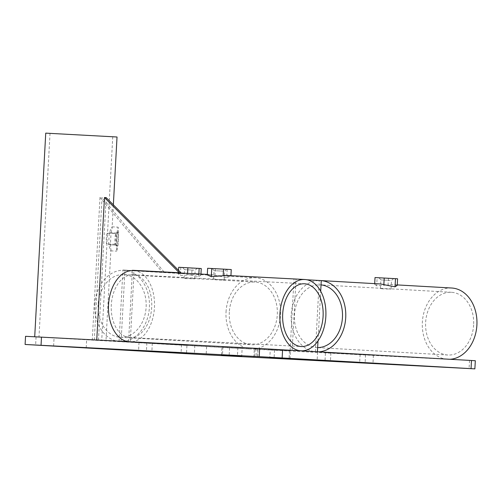 <?xml version="1.0" encoding="UTF-8"?>
<svg xmlns="http://www.w3.org/2000/svg" width="502" height="502" viewBox="0 0 502 502"><rect width="100%" height="100%" fill="white"/><g stroke="black" fill="none" stroke-linecap="round" stroke-linejoin="round"><path stroke-width="0.38" stroke-dasharray="2.51 1.88" d="M317.408 351.883L290.118 350.34L317.415 351.733M317.998 340.94L320.69 291.235M315.381 351.776L319.241 280.486L320.483 280.555A35.698 27.303 -86.7 0 0 291.191 314.767A35.698 27.303 -86.7 0 0 316.429 351.833A35.698 27.303 -86.7 0 0 318.99 351.82M25.539 336.315L229.558 347.892L475.319 360.718M325.453 352.668L373.413 355.265L325.453 352.668L325.014 360.812M270.245 349.781L290.457 350.885L254.307 349.003L270.245 349.781L269.806 357.932M242.165 347.936L221.953 346.832L258.103 348.714L242.165 347.936L241.732 355.974M186.957 345.05L139.004 342.452L186.957 345.05L186.518 353.151M34.713 336.754L130.256 341.881L134.122 270.584M34.707 336.817L130.256 341.881M94.345 339.998L38.987 337.043L94.345 339.998M80.847 339.339L54.059 337.865L80.847 339.339M57.385 133.808L112.749 136.764L57.385 133.808M107.409 233.229C106.123 233.712 105.909 244.725 106.838 243.821L107.409 233.229L115.73 233.681A5.302 0.452 -86.9 0 0 115.692 233.7A5.302 0.452 -86.9 0 0 114.989 238.952A5.302 0.452 -86.9 0 0 115.115 244.254A5.302 0.452 -86.9 0 0 115.153 244.273A5.302 0.452 -86.9 0 0 115.159 244.273A5.302 0.452 -86.9 0 0 115.893 238.996A5.302 0.452 -86.9 0 0 115.73 233.681L115.73 233.681M45.738 133.137L117.029 136.996M94.301 340.099L102.025 197.506L99.998 197.405L92.28 339.992M98.455 340.218L106.173 197.625M111.049 232.777L112.065 228.598L112.028 226.841L109.273 232.727L108.627 244.725L110.729 250.831L110.955 249.074L110.402 244.775L111.049 232.777L118.679 233.192L118.114 227.174L116.903 233.141L116.257 245.139L116.815 251.163L118.033 245.189L118.679 233.192M128.55 341.78L132.409 270.528M119.056 341.517L122.927 270.026L162.372 272.266L99.998 197.405M121.082 341.624L124.954 270.132L122.927 270.026M124.954 270.132L164.217 272.159M164.041 271.952L102.025 197.506M164.399 272.373L162.372 272.266M110.729 250.831L116.815 251.163M108.627 244.725L116.257 245.139M110.402 244.775L118.033 245.189M112.028 226.841L118.114 227.174M109.273 232.727L116.903 233.141M117.87 231.755A7.342 0.627 -86.9 0 0 117.813 231.78A7.342 0.627 -86.9 0 0 116.847 239.052A7.342 0.627 -86.9 0 0 117.022 246.394A7.342 0.627 -86.9 0 0 117.073 246.419A7.342 0.627 -86.9 0 0 118.102 239.109A7.342 0.627 -86.9 0 0 117.87 231.755M290.118 350.34L293.977 279.056L319.241 280.486M306.929 279.777L293.977 279.056M292.145 350.446L296.004 279.156M225.059 269.21L212.12 268.52L225.059 269.21M223.39 271.168L214.047 270.666L223.39 271.168M231.259 269.555L207.64 268.281M227.174 269.361L226.735 277.55L215.007 275.341A35.698 22.992 93 0 0 211.173 274.613A35.698 22.992 93 0 0 211.104 274.613A35.698 22.992 93 0 0 207.282 274.901M127.665 341.605A35.698 22.992 93 0 0 129.56 341.837A35.698 22.992 93 0 0 129.629 341.843A35.698 22.992 93 0 0 154.453 307.45A35.698 22.992 93 0 0 133.419 270.553M230.933 275.648L230.901 276.169A35.698 22.992 93 0 0 227.067 275.447M226.735 277.55L230.901 276.169M215.364 268.721L215.007 275.341M129.792 337.564A31.413 20.231 -87 0 1 111.287 305.09A31.413 20.231 -87 0 1 133.13 274.826A31.413 20.231 -87 0 1 133.193 274.826A31.413 20.231 -87 0 1 151.692 307.299A31.413 20.231 -87 0 1 129.855 337.564A31.413 20.231 -87 0 1 129.792 337.564M226.785 269.317L224.639 271.243L224.174 279.777L222.938 279.52C218.778 279.771 210.15 279.319 214.837 279.093C218.954 279.821 227.569 280.267 222.938 279.52L304.526 283.781M212.12 268.52L214.047 270.666L213.582 279.206L214.837 279.093M195.585 268.2L182.646 267.51L195.585 268.2M193.916 270.158L184.573 269.656L193.916 270.158M201.258 268.526L178.699 267.284M191.72 274.663A35.698 27.303 93.3 0 1 196.433 274.399A35.698 27.303 93.3 0 1 200.894 275.146L198.71 276.577L187.516 274.387A35.698 27.303 93.3 0 0 183.054 273.64A35.698 27.303 93.3 0 0 178.342 273.904L180.356 275.617L191.72 274.663L192.078 268.049M200.957 274.079L200.894 275.146M94.859 304.507A35.698 27.303 93.3 0 1 124.151 270.296A35.698 27.303 93.3 0 1 149.395 307.356A35.698 27.303 93.3 0 1 120.103 341.573A35.698 27.303 93.3 0 1 94.859 304.507M226.038 311.962A35.698 27.303 93.3 0 1 255.33 277.75A35.698 27.303 93.3 0 1 280.574 314.817A35.698 27.303 93.3 0 1 251.276 349.028A35.698 27.303 93.3 0 1 226.038 311.962M229.307 312.137A31.413 24.027 -86.7 0 0 251.521 344.748A31.413 24.027 -86.7 0 0 277.299 314.641A31.413 24.027 -86.7 0 0 255.085 282.03A31.413 24.027 -86.7 0 0 229.307 312.137M98.135 304.676A31.413 24.027 -86.7 0 0 120.348 337.294A31.413 24.027 -86.7 0 0 146.126 307.186A31.413 24.027 -86.7 0 0 123.912 274.569A31.413 24.027 -86.7 0 0 98.135 304.676M185.338 278.535L194.694 278.842L186.091 278.108L184.102 278.271L185.338 278.535M180.802 267.428L180.356 275.617M178.53 270.371L178.405 272.699M178.398 272.9L178.342 273.904M187.572 273.383L187.516 274.387M198.848 273.973L198.71 276.577M391.918 278.459L378.972 277.769L391.918 278.459M390.249 280.417L380.899 279.915L390.249 280.417M397.584 278.786L375.025 277.55M388.41 278.309L388.046 284.923L376.688 285.876L377.127 277.688M321.267 280.612A35.698 27.303 -86.7 0 0 320.483 280.555M451.656 288.01A35.698 27.303 -86.7 0 0 422.364 322.221A35.698 27.303 -86.7 0 0 447.608 359.288A35.698 27.303 -86.7 0 0 450.168 359.275M397.226 285.406A35.698 27.303 -86.7 0 0 392.759 284.665A35.698 27.303 -86.7 0 0 388.046 284.923M379.38 283.9A35.698 27.303 -86.7 0 0 374.668 284.163L376.688 285.876M473.631 324.901A31.413 24.027 93.3 0 1 447.847 355.008A31.413 24.027 93.3 0 1 425.64 322.397A31.413 24.027 93.3 0 1 451.417 292.289A31.413 24.027 93.3 0 1 473.631 324.901M317.64 347.585A31.413 24.027 93.3 0 1 316.674 347.553A31.413 24.027 93.3 0 1 294.461 314.942A31.413 24.027 93.3 0 1 320.238 284.829A31.413 24.027 93.3 0 1 321.035 284.891M381.664 288.794L391.027 289.102L382.417 288.368L380.434 288.531L381.664 288.794M374.699 283.636L374.668 284.163M36.069 336.955L35.629 345.1M469.514 360.436L469.075 368.581M229.558 347.892L229.119 356.037M206.598 346.644L206.159 354.795M330.887 353.006L330.448 361.107M360.103 354.525L359.658 362.67M365.538 354.864L365.098 362.965M289.491 350.848L289.052 358.974M274.519 350.107L274.086 358.152M255.273 349.047L254.834 357.192M222.919 346.869L222.48 355.021M237.892 347.61L237.452 355.755M257.137 348.67L256.698 356.796M181.523 344.711L181.084 352.856M152.313 343.192L151.874 351.293M146.873 342.853L146.433 350.998M317.578 352.266L317.138 360.411M373.413 355.265L372.967 363.417M290.018 359.037L290.457 350.885M253.868 357.148L254.307 349.003M221.514 354.977L221.953 346.832M257.664 356.859L258.103 348.714M194.832 345.451L194.393 353.596M139.004 342.452L138.558 350.597M53.614 346.01L54.059 337.865M86.206 347.773L86.645 339.628M50.018 133.363L38.987 337.043M112.749 136.764L107.484 233.963M106.989 243.093L101.718 340.444M113.352 204.841L112.065 228.573M110.955 249.092L105.997 340.676M115.115 244.254L117.022 246.394M115.692 233.7L117.813 231.78M115.153 244.273L106.832 243.821M207.313 274.412L211.104 274.613M129.629 341.843L300.993 350.798M133.13 274.826L214.781 279.093M129.855 337.564L301.25 346.524M184.102 278.271L184.573 269.656L182.646 267.51M124.151 270.296L183.054 273.64M196.433 274.399L255.33 277.75M120.103 341.573L251.276 349.028M120.348 337.294L251.521 344.748M123.912 274.569L186.091 278.108M192.906 278.491L255.085 282.03M197.311 268.306L195.165 270.233L194.694 278.842M380.434 288.531L380.899 279.915L378.972 277.769M397.251 284.916L392.759 284.665M447.608 359.288L316.429 351.833M447.847 355.008L316.674 347.553M451.417 292.289L389.238 288.75M382.417 288.368L320.238 284.829M393.637 278.566L391.491 280.492L391.027 289.102"/><path stroke-width="0.75" d="M317.415 351.733L317.998 340.94M320.69 291.235L321.267 280.593L306.929 279.777M474.873 368.863L475.319 360.718L259.634 348.501L25.539 336.315L25.1 344.466L259.195 356.652L474.873 368.863L206.159 354.795L25.1 344.466M325.014 360.812L372.967 363.417L325.014 360.812M269.806 357.932L290.018 359.037L269.806 357.932M241.726 356.081L221.514 354.977L241.732 355.974M186.518 353.195L138.558 350.597L186.518 353.151M80.402 347.491L53.614 346.01L80.402 347.491M113.352 204.841L117.029 136.996L45.738 133.137L34.713 336.754M134.122 270.584L180.984 272.837L106.173 197.625L104.472 197.524L96.754 339.992M132.409 270.528L134.128 270.39M132.421 270.289L179.277 272.737L104.472 197.524M179.277 272.737L180.984 272.837M211.725 268.482L211.286 276.671L207.282 274.901L207.64 268.281L231.259 269.555L230.933 275.648M133.419 270.553A35.698 22.992 93 0 0 133.356 270.547A35.698 22.992 93 0 0 108.633 303.465A35.698 22.992 93 0 0 127.665 341.605M304.821 279.507A35.698 22.992 93 0 0 304.752 279.501A35.698 22.992 93 0 0 279.928 313.901A35.698 22.992 93 0 0 300.962 350.798A35.698 22.992 93 0 0 301.024 350.798A35.698 22.992 93 0 0 325.848 316.404A35.698 22.992 93 0 0 304.821 279.507M227.067 275.447A35.698 22.992 93 0 0 226.998 275.441A35.698 22.992 93 0 0 223.177 275.736L211.286 276.671M223.534 269.116L223.177 275.736M301.187 346.518A31.413 20.231 -87 0 1 282.682 314.051A31.413 20.231 -87 0 1 304.526 283.781A31.413 20.231 -87 0 1 304.588 283.787A31.413 20.231 -87 0 1 323.093 316.254A31.413 20.231 -87 0 1 301.25 346.524A31.413 20.231 -87 0 1 301.187 346.518M178.53 270.371L178.699 267.284L201.258 268.526L200.957 274.079M187.873 267.767L187.572 273.383M199.156 268.388L198.848 273.973M374.699 283.636L375.025 277.55L397.584 278.786L397.226 285.406L395.036 286.837L383.848 284.647A35.698 27.303 -86.7 0 0 379.38 283.9L321.267 280.599M318.99 351.82A35.698 27.303 -86.7 0 0 345.721 317.615A35.698 27.303 -86.7 0 0 321.267 280.612M450.168 359.275A35.698 27.303 -86.7 0 0 476.9 325.076A35.698 27.303 -86.7 0 0 451.656 288.01L397.251 284.916M321.035 284.891A31.413 24.027 93.3 0 1 342.452 317.446A31.413 24.027 93.3 0 1 317.64 347.585M384.206 278.026L383.848 284.647M395.482 278.648L395.036 286.837M41.49 337.106L41.051 345.25M259.634 348.501L259.195 356.652M282.595 349.75L282.155 357.901M471.485 360.486L471.045 368.637M133.356 270.547L207.313 274.412M226.998 275.441L304.752 279.501"/></g></svg>
